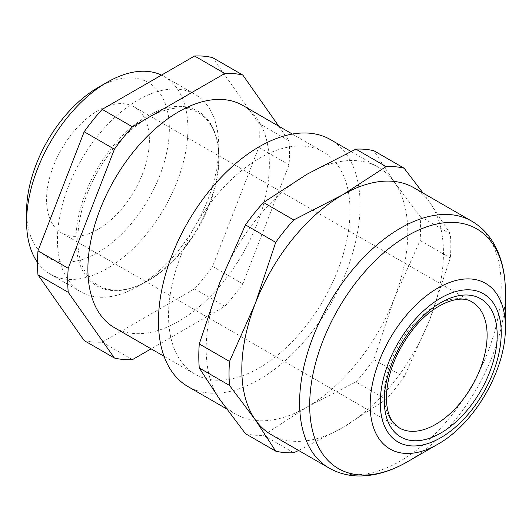 <?xml version="1.0" encoding="UTF-8"?>
<svg xmlns="http://www.w3.org/2000/svg" width="532" height="532" viewBox="0 0 532 532"><rect width="100%" height="100%" fill="white"/><g stroke="black" fill="none" stroke-linecap="round" stroke-linejoin="round"><path stroke-width="0.4" stroke-dasharray="2.66 2" d="M149.392 140.308A72.711 41.981 -60 0 1 117.652 213.478A72.711 41.981 -60 0 1 61.619 232.963A72.711 41.981 -60 0 1 46.563 199.673A72.711 41.981 -60 0 1 78.297 126.503A72.711 41.981 -60 0 1 134.33 107.018A72.711 41.981 -60 0 1 149.392 140.308M423.066 193.056L429.936 202.632L450.331 233.934A156.827 90.546 -60 0 1 450.823 245.658A156.827 90.546 -60 0 1 450.331 257.947L429.936 319.04L404.134 377.015L373.89 359.552L394.285 298.459L420.087 240.484A156.827 90.546 120 0 0 420.573 228.195A156.827 90.546 120 0 0 420.087 216.471L394.285 182.05A142.569 82.314 -60 0 1 407.791 232.457A142.569 82.314 -60 0 1 394.285 298.459A142.569 82.314 -60 0 1 306.977 407.066L355.881 381.956L386.126 399.419L342.628 427.648A142.569 82.314 120 0 0 429.936 319.04A142.569 82.314 120 0 0 443.442 253.039A142.569 82.314 120 0 0 429.936 202.632A142.569 82.314 120 0 0 413.909 187.769M245.471 433.693A156.827 90.546 120 0 0 263.486 435.302L306.977 407.066A142.569 82.314 -60 0 1 235.696 414.129A142.569 82.314 -60 0 1 219.676 399.273A142.569 82.314 -60 0 1 206.17 348.866A142.569 82.314 -60 0 1 219.676 282.858A142.569 82.314 -60 0 1 306.977 174.25A142.569 82.314 -60 0 1 378.265 167.188A142.569 82.314 -60 0 1 394.285 182.05L373.89 150.749M187.989 386.584A142.569 82.314 120 0 0 297.853 348.394A142.569 82.314 120 0 0 360.091 204.913A142.569 82.314 120 0 0 330.558 139.65M293.731 452.759L263.486 435.302M271.34 434.711A142.569 82.314 120 0 0 342.628 427.648L298.645 450.471M420.087 240.484L450.331 257.947M450.331 233.934L420.087 216.471M350.009 210.732A128.312 74.081 -60 0 1 293.997 339.862A128.312 74.081 -60 0 1 195.118 374.242A128.312 74.081 -60 0 1 168.544 315.503A128.312 74.081 -60 0 1 224.557 186.373A128.312 74.081 -60 0 1 323.429 151.992A128.312 74.081 -60 0 1 350.009 210.732M114.466 327.679A128.312 74.081 120 0 0 213.345 293.298A128.312 74.081 120 0 0 269.358 164.169A128.312 74.081 120 0 0 242.785 105.429M278.768 126.21L289.029 140.807A156.827 90.546 -60 0 1 289.521 152.531A156.827 90.546 -60 0 1 289.029 164.82L242.831 283.889A156.827 90.546 -60 0 1 224.823 306.292L151.128 348.839M242.831 283.889L212.587 266.426L258.785 147.357L289.029 164.82M258.785 147.357A156.827 90.546 120 0 0 259.277 135.068A156.827 90.546 120 0 0 258.785 123.344L212.587 57.622M84.176 340.566A156.827 90.546 120 0 0 102.184 342.176L194.579 288.829A156.827 90.546 120 0 0 212.587 266.426M218.951 158.35A99.797 57.622 -60 0 1 148.381 280.577A99.797 57.622 -60 0 1 77.812 239.839A99.797 57.622 -60 0 1 148.381 117.605A99.797 57.622 -60 0 1 218.951 158.35M289.029 140.807L258.785 123.344M132.428 359.639L102.184 342.176M194.579 288.829L224.823 306.292M355.881 381.956A156.827 90.546 120 0 0 373.89 359.552M404.134 377.015A156.827 90.546 -60 0 1 386.126 399.419M26.6 211.197A100.94 58.281 120 0 0 97.974 252.407A100.94 58.281 120 0 0 169.349 128.784A100.94 58.281 120 0 0 97.974 87.574M37.493 262.356A114.054 65.848 120 0 0 50.221 274.12A114.054 65.848 120 0 0 138.114 243.563A114.054 65.848 120 0 0 187.902 128.784A114.054 65.848 120 0 0 164.275 76.568A114.054 65.848 120 0 0 161.495 75.112M218.752 146.593A114.054 65.848 -60 0 1 138.101 286.283A114.054 65.848 -60 0 1 81.07 291.935A114.054 65.848 -60 0 1 57.449 239.719A114.054 65.848 -60 0 1 107.238 124.94A114.054 65.848 -60 0 1 195.124 94.383A114.054 65.848 -60 0 1 218.752 146.593L218.752 157.306A100.94 58.281 120 0 0 147.371 116.096A100.94 58.281 120 0 0 75.996 239.719A100.94 58.281 120 0 0 147.377 280.929A100.94 58.281 120 0 0 218.752 157.306M134.33 107.018L472.05 302.003A72.711 41.981 120 0 0 416.024 321.481A72.711 41.981 120 0 0 384.284 394.658A72.711 41.981 120 0 0 399.346 427.941L61.619 232.963M505.4 327.14A95.62 55.208 -60 0 1 437.789 444.253M407.539 461.716A138.393 79.9 120 0 0 505.4 292.221M471.698 221.132A142.569 82.314 -60 0 1 501.224 286.396A142.569 82.314 -60 0 1 438.993 429.876A142.569 82.314 -60 0 1 329.128 468.074M226.546 408.849L235.696 414.129M350.96 151.427L378.265 167.188M164.049 356.3L195.118 374.242M292.361 134.057L323.429 151.992M50.221 274.12L81.07 291.935M164.275 76.568L195.124 94.383M147.377 280.929L138.101 286.283"/><path stroke-width="0.8" d="M505.4 327.14L505.4 292.221A138.393 79.9 120 0 0 407.539 235.716A138.393 79.9 120 0 0 309.677 405.218A138.393 79.9 120 0 0 407.539 461.716L437.789 444.253A95.62 55.208 -60 0 1 370.172 405.218A95.62 55.208 -60 0 1 437.783 288.105A95.62 55.208 -60 0 1 505.4 327.14C506.012 369.534 474.803 423.592 437.789 444.253M298.645 450.471L293.731 452.759A156.827 90.546 -60 0 1 275.722 451.156L255.32 419.848A142.569 82.314 120 0 0 271.34 434.711L329.128 468.074A142.569 82.314 -60 0 1 299.596 402.804A142.569 82.314 -60 0 1 361.833 259.33A142.569 82.314 -60 0 1 471.698 221.132L413.909 187.769A142.569 82.314 120 0 0 342.628 194.832A142.569 82.314 120 0 0 255.32 303.44A142.569 82.314 120 0 0 241.814 369.441A142.569 82.314 120 0 0 255.32 419.848L229.518 385.427A156.827 90.546 -60 0 1 229.033 373.703A156.827 90.546 -60 0 1 229.518 361.414L255.32 303.44L275.722 242.346A156.827 90.546 -60 0 1 293.731 219.942L342.628 194.832L386.126 166.596L355.881 149.14L306.977 174.25L263.486 202.479L293.731 219.942M229.518 385.427L199.274 367.964L219.676 399.273L245.471 433.693L275.722 451.156M275.722 242.346L245.471 224.883L219.676 282.858L199.274 343.958L229.518 361.414M199.274 343.958A156.827 90.546 120 0 0 198.788 356.241A156.827 90.546 120 0 0 199.274 367.964M350.96 151.427L330.558 139.65A142.569 82.314 120 0 0 220.694 177.841A142.569 82.314 120 0 0 158.463 321.321A142.569 82.314 120 0 0 187.989 386.584L226.546 408.849M355.881 149.14A156.827 90.546 120 0 1 373.89 150.749L404.134 168.205L423.066 193.056M292.361 134.057L242.785 105.429A128.312 74.081 120 0 0 143.906 139.81A128.312 74.081 120 0 0 87.893 268.939A128.312 74.081 120 0 0 114.466 327.679L164.049 356.3M114.42 358.029L68.222 292.301A156.827 90.546 -60 0 1 67.73 280.577A156.827 90.546 -60 0 1 68.222 268.288L114.42 149.219A156.827 90.546 -60 0 1 132.428 126.816L224.823 73.476A156.827 90.546 -60 0 1 242.831 75.079L212.587 57.622A156.827 90.546 120 0 0 194.579 56.013L102.184 109.359A156.827 90.546 120 0 0 84.176 131.763L37.978 250.831A156.827 90.546 120 0 0 37.486 263.121A156.827 90.546 120 0 0 37.978 274.845L84.176 340.566L114.42 358.029A156.827 90.546 -60 0 0 132.428 359.639L151.128 348.839M242.831 75.079L278.768 126.21M224.823 73.476L194.579 56.013M102.184 109.359L132.428 126.816M114.42 149.219L84.176 131.763M37.978 250.831L68.222 268.288M68.222 292.301L37.978 274.845M386.126 166.596A156.827 90.546 -60 0 1 404.134 168.205M263.486 202.479A156.827 90.546 120 0 0 245.471 224.883M161.495 75.112A114.054 65.848 120 0 0 107.251 82.221L97.974 87.574A100.94 58.281 120 0 0 26.6 211.197L26.6 221.911A114.054 65.848 120 0 0 37.493 262.356M107.251 82.221A114.054 65.848 120 0 0 26.6 221.911M399.346 427.941A72.711 41.981 120 0 0 455.372 408.463A72.711 41.981 120 0 0 487.113 335.293A72.711 41.981 120 0 0 472.05 302.003C460.685 293.99 434.405 302.768 414.182 327.865C396.327 350.522 387.057 373.757 386.372 397.57C386.558 408.589 388.826 416.869 393.168 422.421L399.346 427.941M497.194 335.293A79.84 46.098 120 0 0 440.735 302.695A79.84 46.098 120 0 0 384.284 400.476A79.84 46.098 120 0 0 440.735 433.075A79.84 46.098 120 0 0 497.194 335.293M501.224 332.966A85.539 49.39 -60 0 1 440.735 437.73A85.539 49.39 -60 0 1 380.254 402.804A85.539 49.39 -60 0 1 440.735 298.04A85.539 49.39 -60 0 1 501.224 332.966M329.128 468.074C338.199 473.241 348.187 475.881 359.08 475.987C375.007 475.98 391.166 471.219 407.539 461.716M505.4 292.221C505.447 273.248 501.477 256.856 493.49 243.044C487.95 233.694 480.689 226.393 471.698 221.132"/></g></svg>
